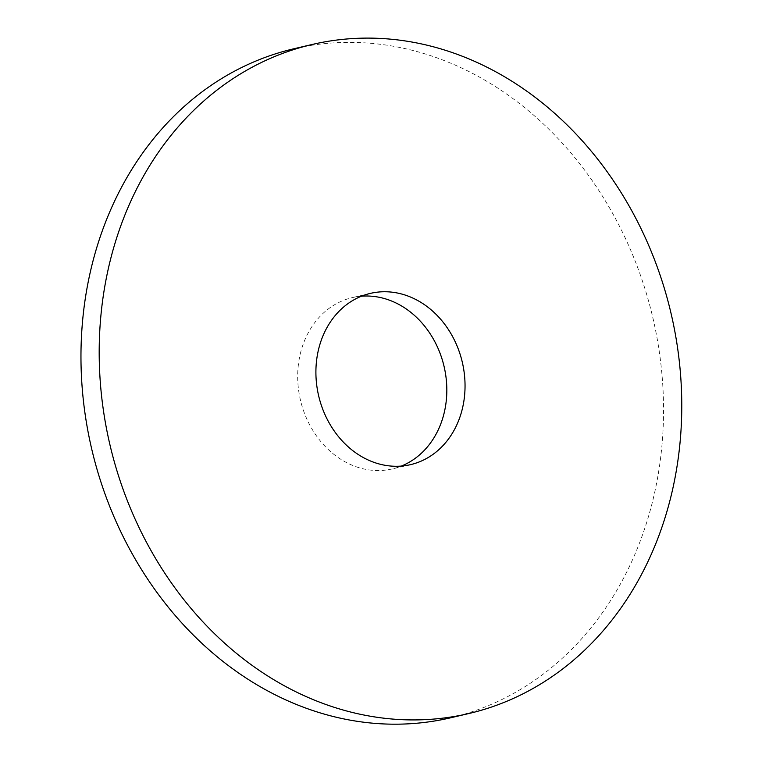 <?xml version="1.0" encoding="UTF-8"?>
<svg xmlns="http://www.w3.org/2000/svg" width="762" height="762" viewBox="0 0 762 762"><rect width="100%" height="100%" fill="white"/><g stroke="black" fill="none" stroke-linecap="round" stroke-linejoin="round"><path stroke-width="0.57" stroke-dasharray="3.81 2.86" d="M450.618 717.804A343.576 288.15 76.8 0 0 652.805 317.563A343.576 288.15 76.8 0 0 293.894 48.758M361.464 296.199A87.954 73.762 76.8 0 0 352.196 297.647A87.954 73.762 76.8 0 0 298.58 389.925A87.954 73.762 76.8 0 0 374.999 470.478A87.954 73.762 76.8 0 0 392.316 468.916A87.954 73.762 76.8 0 0 401.269 466.096M370.418 293.38L352.196 297.647M410.537 464.649L392.316 468.916"/><path stroke-width="1.14" d="M401.183 719.633A343.576 288.15 76.8 0 0 468.84 713.537A343.576 288.15 76.8 0 0 671.027 313.296A343.576 288.15 76.8 0 0 312.115 44.491A343.576 288.15 76.8 0 0 102.66 404.955A343.576 288.15 76.8 0 0 401.183 719.633M393.221 466.211A87.954 73.762 76.8 0 0 410.537 464.649A87.954 73.762 76.8 0 0 462.296 362.188A87.954 73.762 76.8 0 0 370.418 293.38A87.954 73.762 76.8 0 0 316.792 385.658A87.954 73.762 76.8 0 0 393.221 466.211M312.115 44.491L293.894 48.758A343.576 288.15 76.8 0 0 84.439 409.232A343.576 288.15 76.8 0 0 382.962 723.9A343.576 288.15 76.8 0 0 450.618 717.804L468.84 713.537M401.269 466.096A87.954 73.762 76.8 0 0 444.075 366.455A87.954 73.762 76.8 0 0 361.464 296.199"/></g></svg>
